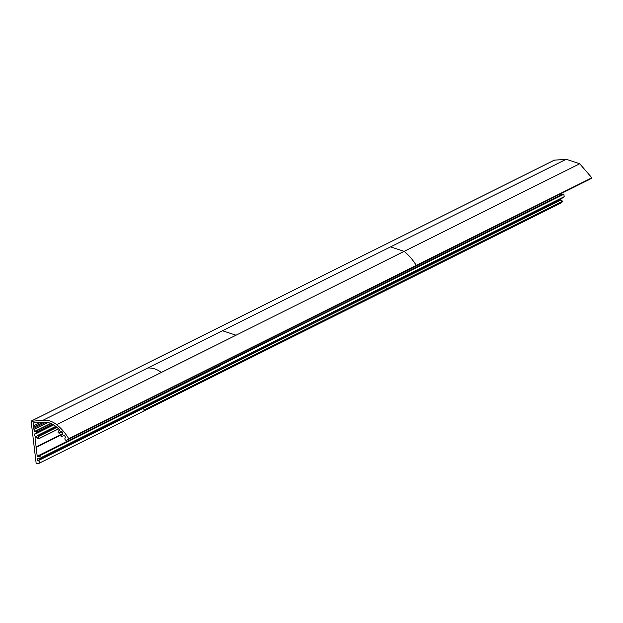 <?xml version="1.0" encoding="UTF-8"?>
<svg xmlns="http://www.w3.org/2000/svg" width="623" height="623" viewBox="0 0 623 623"><rect width="100%" height="100%" fill="white"/><g stroke="black" fill="none" stroke-linecap="round" stroke-linejoin="round"><path stroke-width="0.93" d="M47.916 422.526L34.024 429.449L34.577 431.786A3.372 3.131 63.5 0 1 36.967 431.786L36.321 433.452A1.519 1.41 -116.5 0 0 34.522 434.963A1.519 1.41 -116.5 0 0 37.178 435.695L38.252 436.03A0.561 0.522 63.5 0 1 38.579 436.489L38.712 438.787L37.692 438.872L37.115 437.572L35.036 437.938L37.224 456.309L39.358 456.386L39.545 455.047L40.806 455.172L41.009 457.819L39.802 458.692L39.342 458.061L37.473 458.411L37.98 460.825A1.402 1.308 63.5 0 1 38.766 463.465A1.402 1.308 63.5 0 1 38.307 463.598L36.165 463.411L31.15 421.366L43.104 420.206A20.24 18.791 63.5 0 1 56.67 424.668A50.595 46.974 63.5 0 1 68.771 438.732L66.996 440.072L171.613 387.888A1.402 1.308 63.5 0 1 171.434 387.973M64.146 435.197L64.146 435.197A48.571 45.097 -116.5 0 1 65.649 437.323L65.516 437.681A1.402 1.308 -116.5 0 0 66.91 440.118A1.402 1.308 -116.5 0 0 66.996 440.072M63.974 435.103L63.803 435.189A3.372 3.131 63.5 0 1 61.101 436.435L61.218 434.784A1.69 1.565 63.5 0 0 62.596 432.424A1.69 1.565 63.5 0 0 59.606 432.954L58.017 432.93A3.372 3.131 63.5 0 1 59.512 430.205L59.543 429.854A48.571 45.097 -116.5 0 0 55.548 426.218A18.215 16.914 -116.5 0 0 43.369 422.199L33.377 422.9L33.595 425.852A1.121 1.044 63.5 0 0 33.735 427.02L33.883 428.289A1.121 1.044 63.5 0 0 34.024 429.449M589.888 179.237L591.85 177.804L579.725 163.771L566.182 159.286L554.299 160.189M37.98 460.825L217.318 371.37L218.798 372.663L562.538 201.198L561.845 202.545L38.766 463.465M562.538 201.198L560.817 199.695L560.716 198.854M39.802 458.692L562.88 197.771L564.173 196.697L563.877 194.244L562.561 194.166M560.147 194.08L560.287 195.287M46.016 422.23L33.883 428.289M43.4 422.192L33.735 427.02M40.534 422.394L33.595 425.852M591.85 177.804L248.11 349.269L591.788 178.108M56.67 424.668L579.725 163.771M378.698 247.783L554.501 160.088M560.817 199.695L217.318 371.37L561.05 199.905M563.644 194.033L219.903 365.499L563.877 194.244M218.829 365.631L562.694 194.103M61.015 434.947L36.157 447.345M62.689 433.787L35.924 447.135M62.736 433.616L36.103 446.901M53.617 424.839L36.578 433.335M52.706 424.302L37.092 432.089M34.577 431.786L51.117 423.531M52.348 424.115L36.967 431.786M55.79 426.412L37.372 435.602M34.281 431.591L50.743 423.375M33.79 422.853L33.268 423.118M59.497 433.133L62.113 431.825L59.559 433.071M62.012 431.755L59.606 432.954M62.51 434.145L61.218 434.784M171.613 387.888L414.287 266.831M414.466 266.745L590.074 179.151M248.047 349.573L68.709 439.036M43.104 420.206L390.582 246.879L404.14 251.349A50.595 46.974 -116.5 0 1 416.242 265.398L416.18 265.709M248.11 349.269L68.771 438.732M147.721 368.022A20.24 18.791 63.5 0 1 161.279 372.484M222.45 330.743L236.008 335.213M390.582 246.879L566.182 159.286M378.901 247.681L31.423 421.016M31.314 421.039L554.4 160.119M385.216 287.296L386.93 288.792L385.777 290.263M142.589 408.641A1.402 1.308 63.5 0 1 144.077 409.934L218.798 372.663L217.645 374.135M144.077 409.934A1.402 1.308 63.5 0 1 143.383 411.281M217.084 371.16L37.738 460.623M37.995 458.146L37.473 458.411M564.088 196.891L41.009 457.819M564.173 196.697L41.095 457.617M220.145 365.709L40.806 455.172M218.961 365.569L39.623 455.024M219.903 365.499L40.565 454.961M39.467 455.514L37.466 456.511M39.436 455.203L37.224 456.309M35.558 437.681L35.036 437.938M58.554 428.873L38.774 438.74M58.453 428.78L38.821 438.569M56.888 427.355L38.579 436.489M56.436 426.957L38.252 436.03M55.829 426.451L37.442 435.617M36.477 433.444L53.671 424.87M61.124 434.807L62.534 434.106M64.27 435.36L62.697 436.147M589.981 179.198L66.91 440.118M562.624 194.119L218.891 365.584M37.263 435.617L55.758 426.389M38.712 438.787L58.562 428.889M39.545 455.047L218.883 365.584"/></g></svg>

